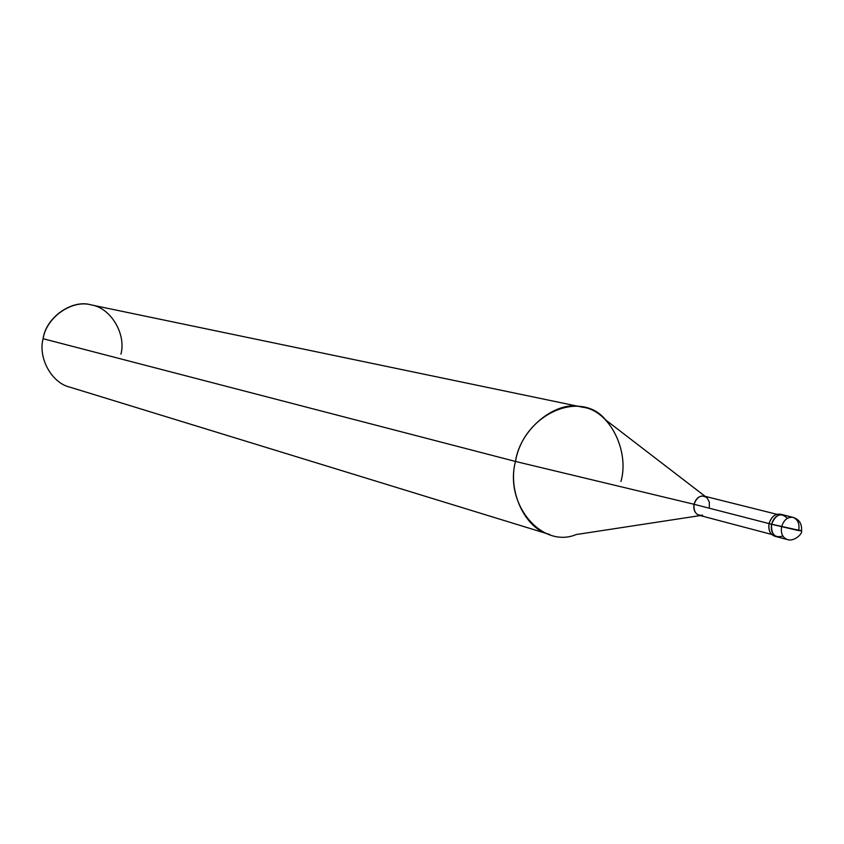<?xml version="1.0" encoding="UTF-8"?>
<svg xmlns="http://www.w3.org/2000/svg" width="844" height="844" viewBox="0 0 844 844"><rect width="100%" height="100%" fill="white"/><g stroke="black" fill="none" stroke-linecap="round" stroke-linejoin="round"><path stroke-width="1.27" d="M787.378 518.279C781.038 512.255 775.763 514.249 771.543 524.282L797.823 530.422L801.557 530.865L798.762 530.043C799.679 523.502 797.749 519.271 792.98 517.351C787.536 516.802 783.738 519.978 781.576 526.867C780.658 533.355 782.557 537.575 787.273 539.538C782.557 537.575 780.658 533.355 781.576 526.867C783.738 519.978 787.536 516.802 792.98 517.351L782.894 514.829C777.472 514.281 773.684 517.435 771.543 524.282C771.152 534.452 774.919 538.366 782.821 536.024C774.919 538.366 771.152 534.452 771.543 524.282C773.684 517.435 777.472 514.281 782.894 514.829L780.394 514.207C774.971 513.658 771.194 516.802 769.053 523.639L771.543 524.282C770.625 530.728 772.524 534.927 777.229 536.879C772.524 534.927 770.625 530.728 771.543 524.282C775.763 514.249 781.038 512.255 787.378 518.279M792.98 517.351C799.205 519.292 802.064 523.797 801.557 530.865L769.053 523.639C768.23 530.981 770.551 535.244 776.016 536.425M801.536 530.981C802.718 533.946 793.729 541.985 787.273 539.538L774.729 536.214C770.034 534.273 768.135 530.074 769.053 523.639C771.648 516.032 775.836 513.025 781.607 514.64M771.616 534.421L699.17 515.294C694.96 513.574 693.251 509.903 694.032 504.279L769.063 523.596L694.032 504.279C693.546 512.192 696.427 515.832 702.651 515.22M700.246 515.578L576.199 534.547C542.259 548.916 504.068 504.744 515.473 461.446L694.032 504.279C695.899 498.308 699.265 495.586 704.107 496.093L776.796 514.281M709.319 507.138L709.34 502.127L707.114 497.844C701.501 494.215 697.133 496.356 694.032 504.279L515.473 461.446C507.423 490.702 524.905 529.114 549.898 534.558L69.799 387.122C51.379 382.881 37.906 357.497 43.128 338.729L515.473 461.446C523.407 414.457 580.556 388.651 605.665 419.932L705.183 496.367M620.973 481.46C629.772 450.591 609.284 410.121 582.634 407.23C557.219 399.012 520.094 428.541 515.473 461.446L43.128 338.729C45.766 317.523 72.088 299.071 90.952 304.853L582.634 407.23M120.935 354.142C126.41 333.918 110.596 307.596 90.973 304.863C71.94 299.409 46.146 317.492 43.128 338.729"/></g></svg>
